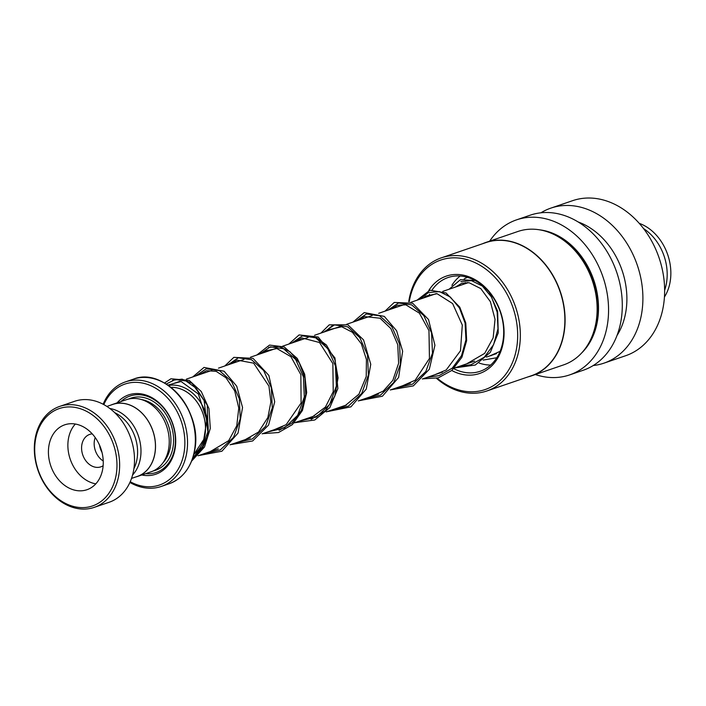 <?xml version="1.0" encoding="UTF-8"?>
<svg xmlns="http://www.w3.org/2000/svg" width="706" height="706" viewBox="0 0 706 706"><rect width="100%" height="100%" fill="white"/><g stroke="black" fill="none" stroke-linecap="round" stroke-linejoin="round"><path stroke-width="1.06" d="M132.587 474.997A38.036 29.387 -108.9 0 0 140.291 458.953A38.036 29.387 -108.9 0 0 109.827 408.492M99.537 445.159A16.194 12.514 -108.9 0 0 101.982 452.317M131.528 478.412L137.361 476.418A38.036 29.387 -108.9 0 0 154.755 454.002A38.036 29.387 -108.9 0 0 144.271 415.666A38.036 29.387 -108.9 0 0 112.731 404.441L106.897 406.435M170.949 387.4A36.209 27.975 71.1 0 1 204.828 435.734A36.209 27.975 71.1 0 1 193.815 454.223M193.806 454.267A36.235 28.002 -108.9 0 0 204.855 435.743A36.235 28.002 -108.9 0 0 170.914 387.365M168.407 385.511A38.142 29.475 71.1 0 1 198.218 399.119A38.142 29.475 71.1 0 1 207.485 436.034M135.596 477.018A38.115 29.449 -108.9 0 0 137.388 476.488L151.119 471.793A38.115 29.449 -108.9 0 0 168.549 449.334A38.115 29.449 -108.9 0 0 158.047 410.918A38.115 29.449 -108.9 0 0 126.436 399.675L112.704 404.37A38.115 29.449 -108.9 0 0 110.966 405.05M141.782 474.988A41.919 32.397 -108.9 0 0 174.956 449.519A41.919 32.397 -108.9 0 0 157.376 401.352A41.919 32.397 -108.9 0 0 117.099 402.87M145.665 473.655A40.401 31.214 -108.9 0 0 174.682 448.663A40.401 31.214 -108.9 0 0 159.044 403.347A40.401 31.214 -108.9 0 0 120.991 401.537M130.231 481.73A53.356 41.23 -108.9 0 0 183.887 453.596A53.356 41.23 -108.9 0 0 156.185 388.538A53.356 41.23 -108.9 0 0 103.835 404.609M103.155 404.247A55.262 42.704 71.1 0 1 125.465 381.884A55.262 42.704 71.1 0 1 171.293 398.184A55.262 42.704 71.1 0 1 186.525 453.887A55.262 42.704 71.1 0 1 161.242 486.452A55.262 42.704 71.1 0 1 129.913 482.445M137.388 476.488A38.115 29.449 -108.9 0 0 154.817 454.037A38.115 29.449 -108.9 0 0 144.306 415.613A38.115 29.449 -108.9 0 0 112.704 404.37M116.031 475.632A51.45 39.757 -108.9 0 0 84.614 410.389A51.45 39.757 -108.9 0 0 35.644 438.903A51.45 39.757 -108.9 0 0 67.061 504.155A51.45 39.757 -108.9 0 0 116.031 475.632M35.3 437.835A53.356 41.23 71.1 0 1 59.71 406.4A53.356 41.23 71.1 0 1 103.95 422.135A53.356 41.23 71.1 0 1 118.661 475.923A53.356 41.23 71.1 0 1 94.26 507.358A53.356 41.23 71.1 0 1 50.011 491.623A53.356 41.23 71.1 0 1 35.3 437.835M49.041 445.027A34.303 26.501 -108.9 0 0 58.501 479.603A34.303 26.501 -108.9 0 0 86.944 489.726A34.303 26.501 -108.9 0 0 102.635 469.508A34.303 26.501 -108.9 0 0 93.174 434.931A34.303 26.501 -108.9 0 0 64.731 424.818A34.303 26.501 -108.9 0 0 49.041 445.027M75.33 424.032A34.303 26.501 -108.9 0 0 68.5 438.373A34.303 26.501 -108.9 0 0 95.795 483.848M92.239 433.863A17.147 13.255 -108.9 0 0 89.741 434.384A17.147 13.255 -108.9 0 0 81.896 444.489A17.147 13.255 -108.9 0 0 86.617 461.777A17.147 13.255 -108.9 0 0 100.843 466.842A17.147 13.255 -108.9 0 0 103.138 465.722M103.235 461A17.147 13.255 71.1 0 1 94.48 440.182A17.147 13.255 71.1 0 1 95.204 437.535M114.751 412.692A37.162 28.717 71.1 0 1 136.911 459.571A37.162 28.717 71.1 0 1 133.902 468.66M59.71 406.4L74.58 401.308A53.356 41.23 71.1 0 1 118.829 417.043A53.356 41.23 71.1 0 1 133.54 470.831A53.356 41.23 71.1 0 1 109.13 502.266L94.26 507.358M453.781 368.656A49.544 38.283 -108.9 0 0 480.133 371.285A49.544 38.283 -108.9 0 0 503.625 329.084A49.544 38.283 -108.9 0 0 475.544 280.785A49.544 38.283 -108.9 0 0 448.045 277.537A49.544 38.283 -108.9 0 0 432.222 289.813M451.778 370.5A51.45 39.757 -108.9 0 0 502.434 346.364A51.45 39.757 -108.9 0 0 474.838 279.505A51.45 39.757 -108.9 0 0 428.771 290.519M437.138 378.151A68.447 52.888 -108.9 0 0 447.119 385.07A68.447 52.888 -108.9 0 0 515.336 354.041A68.447 52.888 -108.9 0 0 478.765 264.538A68.447 52.888 -108.9 0 0 409.224 301.806M436.476 378.319A70.353 54.362 -108.9 0 0 447.825 386.358A70.353 54.362 -108.9 0 0 486.866 390.974A70.353 54.362 -108.9 0 0 520.234 331.052A70.353 54.362 -108.9 0 0 480.354 262.464A70.353 54.362 -108.9 0 0 441.312 257.849A70.353 54.362 -108.9 0 0 408.73 301.647M486.866 390.974L531.406 375.733A70.353 54.362 -108.9 0 0 564.774 315.811A70.353 54.362 -108.9 0 0 524.893 247.224A70.353 54.362 -108.9 0 0 485.852 242.608L441.312 257.849M528.106 376.863A70.503 54.486 -108.9 0 0 531.547 375.848A70.503 54.486 -108.9 0 0 564.985 315.794A70.503 54.486 -108.9 0 0 525.017 247.056A70.503 54.486 -108.9 0 0 485.896 242.432A70.503 54.486 -108.9 0 0 482.551 243.738M531.547 375.848L563.591 364.887A70.503 54.486 -108.9 0 0 597.029 304.833A70.503 54.486 -108.9 0 0 557.06 236.095A70.503 54.486 -108.9 0 0 517.93 231.471L485.896 242.432M535.351 374.542A81.94 63.319 -108.9 0 0 569.574 374.921L583.315 370.218A81.94 63.319 -108.9 0 0 622.171 300.429A81.94 63.319 -108.9 0 0 575.725 220.546A81.94 63.319 -108.9 0 0 530.25 215.171L516.518 219.866A81.94 63.319 -108.9 0 0 489.699 241.125M569.574 374.921A81.94 63.319 -108.9 0 0 608.44 305.124A81.94 63.319 -108.9 0 0 561.994 225.24A81.94 63.319 -108.9 0 0 516.518 219.866M617 335.518A70.503 54.486 -108.9 0 0 586.81 225.911A70.503 54.486 -108.9 0 0 578.143 221.958M593.216 365.54A81.94 63.319 -108.9 0 0 603.912 363.166A81.94 63.319 -108.9 0 0 642.778 293.378A81.94 63.319 -108.9 0 0 596.323 213.494A81.94 63.319 -108.9 0 0 550.856 208.12A81.94 63.319 -108.9 0 0 540.946 212.797M603.912 363.166L625.648 355.727A81.94 63.319 -108.9 0 0 664.514 285.939A81.94 63.319 -108.9 0 0 618.068 206.055A81.94 63.319 -108.9 0 0 572.592 200.68L550.856 208.12M425.886 296.07A51.45 39.757 -108.9 0 0 425.356 297.35M429.566 294.27A49.544 38.283 -108.9 0 0 428.621 296.229M491.27 355.639A39.059 30.19 71.1 0 1 490.511 355.683M465.81 283.503A39.059 30.19 71.1 0 1 467.24 282.585A39.059 30.19 71.1 0 1 467.275 282.559M490.67 365.046A48.59 37.55 71.1 0 1 479.074 363.008M451.902 285.356A48.59 37.55 71.1 0 1 460.206 276.011M643.545 228.567A45.731 35.335 71.1 0 1 664.637 290.219M639.239 223.334A45.731 35.335 71.1 0 1 664.443 296.997M192.747 457.956L202.507 446.651L207.864 431.834L204.113 400.381L196.162 388.247L185.952 380.966L175.326 379.528L166.175 384.038L175.326 379.528L185.952 380.966L196.162 388.247L204.113 400.381L207.864 431.834L202.507 446.651L192.747 457.956M202.966 454.082L220.334 449.916L233.58 437.279L240.234 418.887L239.316 398.802L231.621 381.461L219.495 370.685L206.302 368.761L195.677 375.945L206.302 368.761L219.495 370.685L231.621 381.461L239.316 398.802L240.234 418.887L233.58 437.279L220.334 449.916L202.966 454.082M235.01 443.121L252.369 438.955L265.624 426.318L272.278 407.927L271.36 387.832L263.665 370.5L251.539 359.725L238.346 357.801L227.72 364.976L238.346 357.801L251.539 359.725L263.665 370.5L271.36 387.832L272.278 407.927L265.624 426.318L252.369 438.955L235.01 443.121M267.053 432.151L284.412 427.986L297.667 415.349L304.321 396.957L303.404 376.872L295.708 359.53L283.574 348.755L270.389 346.831L259.764 354.015L270.389 346.831L283.574 348.755L295.708 359.53L303.404 376.872L304.321 396.957L297.667 415.349L284.412 427.986L267.053 432.151M299.088 421.191L316.456 417.025L329.711 404.388L336.365 385.997L335.447 365.911L327.752 348.57L315.617 337.795L302.433 335.871L291.807 343.045L302.433 335.871L315.617 337.795L327.752 348.57L335.447 365.911L336.365 385.997L329.711 404.388L316.456 417.025L299.088 421.191M331.132 410.221L348.499 406.065L361.754 393.418L368.4 375.027L367.491 354.941L359.795 337.609L347.661 326.825L334.476 324.901L323.851 332.085L334.476 324.901L347.661 326.825L359.795 337.609L367.491 354.941L368.4 375.027L361.754 393.418L348.499 406.065L331.132 410.221M363.175 399.261L380.543 395.095L393.798 382.458L400.443 364.067L399.534 343.981L391.83 326.64L379.704 315.864L366.52 313.941L355.895 321.124L366.52 313.941L379.704 315.864L391.83 326.64L399.534 343.981L400.443 364.067L393.798 382.458L380.543 395.095L363.175 399.261M395.219 388.3L412.586 384.135L425.842 371.488L432.487 353.097L431.569 333.011L423.874 315.679L411.748 304.895L398.555 302.971L387.929 310.155L398.555 302.971L411.748 304.895L423.874 315.679L431.569 333.011L432.487 353.097L425.842 371.488L412.586 384.135L395.219 388.3M427.262 377.331L438.77 375.698L427.262 377.331M428.242 292.716L419.973 299.194L428.242 292.716M459.306 366.37L470.796 364.737L459.306 366.37M163.007 462.748A36.209 27.975 -108.9 0 0 170.261 447.56A36.209 27.975 -108.9 0 0 141.376 399.534M153.255 470.937A38.115 29.449 -108.9 0 0 172.899 447.842A38.115 29.449 -108.9 0 0 161.453 408.359A38.115 29.449 -108.9 0 0 128.651 399.04M194.344 451.213A55.262 42.704 -108.9 0 0 179.112 395.501A55.262 42.704 -108.9 0 0 133.284 379.201C164.569 366.273 203.575 412.278 194.503 451.081C190.999 467.778 182.519 478.677 169.069 483.778A55.262 42.704 -108.9 0 0 194.344 451.213M156.247 379.413A55.042 42.528 71.1 0 1 194.494 451.019M194.477 451.134A55.042 42.528 71.1 0 1 187.09 469.534M581.656 352.974A69.364 53.594 -108.9 0 0 559.081 236.316A69.364 53.594 -108.9 0 0 539.508 229.812M594.981 327.319A68.597 53.012 -108.9 0 0 565.762 241.929M192.544 458.565L202.251 448.548L208.208 435.125L207.264 405.12L192.111 383.323L182.086 379.14L172.476 380.278M279.082 430.325L292.063 422.982L301.33 410.451L305.733 394.628L304.895 377.922L299.282 362.893L290.122 351.844L279.197 346.425L268.598 347.378M311.143 419.355L325.387 410.813L334.838 396.075L338.068 377.904L334.909 359.742L326.428 345.013L314.761 336.497L302.662 335.703L292.972 342.648M332.685 325.448L325.016 331.688M439.3 375.504L452.272 368.161L461.539 355.63L465.942 339.807L465.104 323.092L459.491 308.072L450.331 297.023L439.414 291.596L428.807 292.558M471.352 364.525L484.325 357.183L493.591 344.652L497.986 328.82L497.148 312.123L491.535 297.102L482.366 286.054L471.449 280.635L460.85 281.597M468.316 282.647L442.777 291.393M436.273 293.617L410.724 302.353M404.229 304.577L378.69 313.323M372.186 315.547L346.646 324.283M340.142 326.507L314.602 335.253M308.107 337.468L282.559 346.214M276.055 348.437L250.515 357.174M244.02 359.398L218.481 368.144M211.976 370.368L186.437 379.104M179.933 381.328L168.187 385.352M133.284 379.201L125.465 381.884M169.069 483.778L161.242 486.452M496.512 353.635L486.416 357.086M474.608 361.128L454.382 368.055M442.565 372.097L422.329 379.016M410.521 383.058L390.286 389.986M378.487 394.019L358.251 400.946M346.434 404.988L326.207 411.916M314.408 415.949L294.164 422.876M282.356 426.918L262.12 433.837M250.312 437.879L230.077 444.806M218.278 448.839L198.042 455.767M462.545 284.624L465.378 282.576M472.826 279.717L473.32 279.629M500.095 351.323L489.646 355.983M193.709 454.664L203.813 439.388L206.779 420.114L198.36 394.001L181.071 381.496L167.825 385.105M210.309 451.566L228.709 440.65L236.766 425.744L238.769 408.042L234.745 390.947L225.991 377.754L216.177 371.347L206.47 370.685L199.242 374.727M242.352 440.606L244.444 440.112L258.537 432.037L267.874 417.52L270.883 401.979L268.96 386.164L253.648 363.158L237.128 360.122L231.286 363.758M274.387 429.645L286.142 424.685L301.091 403.002L300.862 374.701L290.934 356.706L276.911 348.552L265.703 350.873L263.329 352.797M306.439 418.676L312.458 416.84L325.395 407.097L333.232 391.671L332.87 363.608L319.5 342.525L302.009 337.945L295.373 341.828M338.474 407.715L345.34 405.509L358.939 394.186L366.22 376.58L366.432 359.504L361.357 343.804L352.382 332.261L341.678 326.754L328.643 329.781L327.416 330.867M370.526 396.746L383.208 391.133L392.836 380.375L398.634 363.228L397.734 344.669L390.842 328.555L380.057 318.203L364.428 316.588L359.46 319.897M402.561 385.785L415.19 380.216L429.451 358.454L428.966 330.602L419.382 313.146L405.844 304.833L397.363 305.292L391.503 308.937M434.605 374.824L446.218 369.962L460.48 350.776L462.298 325.051L452.625 303.562L437.085 293.722L425.886 296.07L423.547 297.967M466.657 363.855L484.678 353.362L493.159 337.847L495.038 319.324L490.379 301.674L480.786 288.604L469.199 282.771L461.786 283.247L455.582 287.007M191.6 461.115L204.502 446.986L210.3 428.418L208.976 408.642L201.272 391.521L189.182 380.402L170.958 378.76L164.48 383.023M198.501 455.608L221.913 451.213L238.037 433.087L242.555 407.486L236.713 386.173L224.129 371.232L204.025 367.42L192.747 376.942M230.544 444.648L252.677 440.95L268.598 425.047L274.705 401.767L268.854 375.407L253.022 358.339L233.836 357.36L224.79 365.982M262.588 433.678L278.552 432.522L292.381 424.606L302.459 410.415L306.678 392.624L304.701 374.251L297.279 358.445L284.156 346.92L269.524 345.075L256.834 355.021M294.631 422.717L314.761 419.999L329.817 407.609L337.874 388.538L334.971 357.986L318.203 337.027L299.062 334.926L288.869 344.051M326.675 411.748L350.926 406.85L366.29 389.041L370.765 364.296L363.546 339.895L347.873 324.813L329.217 324.848L320.912 333.091M358.71 400.787L382.423 396.216L398.616 377.463L402.649 351.226L396.604 330.743L384.32 316.394L364.225 312.599L352.956 322.121M390.753 389.827L413.354 385.882L429.319 369.273L434.931 345.252L428.516 319.527L412.631 303.209L394.23 302.45L384.999 311.161M422.797 378.857L438.329 377.834L451.902 370.394L461.883 357.271L466.648 340.627L465.783 323.013L459.782 307.181L446.042 292.972L429.945 290.201L417.043 300.191M454.84 367.897L475.297 365.028L490.37 352.312L498.233 332.897L497.633 311.187L489.329 292.381M475.085 280.538L460.471 279.673L449.095 289.231M464.177 278.861L467.381 277.334M496.803 357.73L483.169 360.086"/></g></svg>
